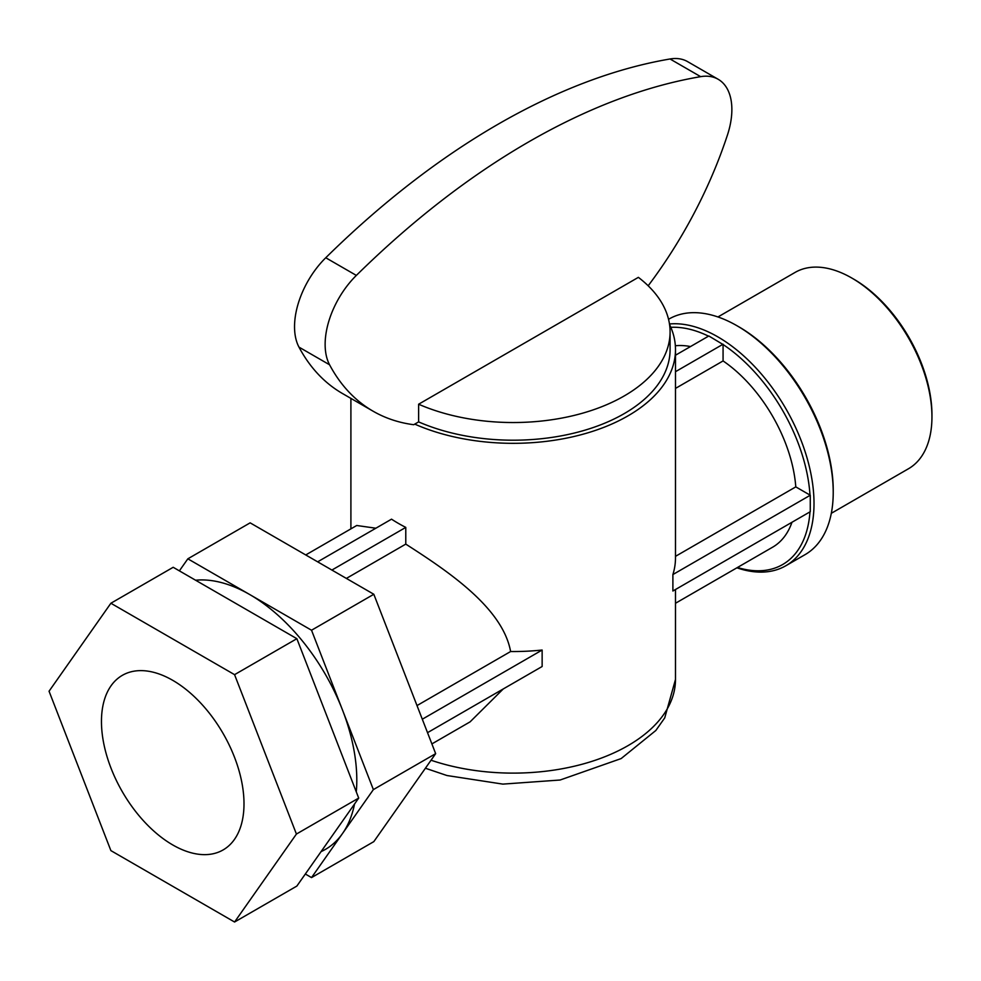<?xml version="1.0" encoding="UTF-8"?>
<svg xmlns="http://www.w3.org/2000/svg" width="981" height="981" viewBox="0 0 981 981"><rect width="100%" height="100%" fill="white"/><g stroke="black" fill="none" stroke-linecap="round" stroke-linejoin="round"><path stroke-width="1.47" d="M669.557 324.503A162.294 93.698 180 0 1 675.492 349.628L675.492 557.833A162.294 93.698 0 0 1 672.892 574.547L672.892 591.003L810.269 511.702L810.269 495.233L795.787 486.883A113.367 65.457 -120 0 0 723.071 360.934L675.492 388.402M422.308 719.22L542.137 650.035L542.137 666.504L427.52 732.672M417.011 705.572L510.611 651.531A162.294 93.698 0 0 0 542.137 650.035M672.892 574.547L810.269 495.233M675.492 556.337L795.787 486.883M690.526 346.551A113.367 65.457 -120 0 0 675.357 345.753M670.832 327.323A133.391 77.008 60 0 1 708.527 336.152M723.071 360.934L723.071 344.527A133.391 77.008 60 0 1 809.999 495.086M675.492 603.266L772.623 547.19A113.367 65.457 -120 0 0 791.974 522.26M809.975 511.861A133.391 77.008 60 0 1 737.479 567.484M675.492 349.628A162.294 93.698 180 0 1 585.191 433.602A162.294 93.698 180 0 1 414.755 424.123L413.737 424.712A310.83 179.462 -60 0 1 373.087 411.198A310.83 179.462 -60 0 1 329.579 364.785A66.156 38.198 -60 0 1 356.348 275.416L325.753 257.758A66.156 38.198 120 0 0 298.972 347.115A310.83 179.462 120 0 0 342.479 393.528L373.087 411.198M431.885 743.917L470.095 721.857L503.253 688.956M375.858 528.219L356.728 525.497L305.729 554.952M317.648 561.831L391.529 519.17A162.294 93.698 0 0 0 405.778 527.398L405.778 544.112L346.379 578.41M510.611 651.531C502.603 607.398 447.005 570.635 405.778 544.112M187.849 558.814L250.143 522.848L373.822 594.265L435.662 753.653L373.822 841.624L311.529 877.59L373.369 789.607L311.529 630.231L187.849 558.814L179.376 570.856M723.071 344.527L708.822 335.98L675.492 355.22M405.778 527.398L331.897 570.059M723.071 344.221L675.492 371.689M305.336 874.01L311.529 877.59M435.662 753.653L373.369 789.607M373.822 594.265L311.529 630.231M358.703 798.08L296.863 886.064L234.569 922.017L110.89 850.613L49.05 691.225L110.89 603.241L173.183 567.288L296.863 638.692L327.789 718.386L358.703 798.08L296.421 834.046L234.569 922.017M110.89 603.241L234.569 674.658L296.863 638.692M234.569 674.658L296.421 834.046M670.084 331.958L670.084 349.628A156.886 90.583 180 0 1 583.119 430.708A156.886 90.583 180 0 1 418.617 421.891L418.617 404.221A156.886 90.583 0 0 0 583.119 413.038A156.886 90.583 0 0 0 670.084 331.958A156.886 90.583 0 0 0 638.373 277.353L418.617 404.221M648.171 285.79A310.83 179.462 120 0 0 727.424 135.096A66.156 38.198 120 0 0 718.166 79.277A66.156 38.198 120 0 0 700.642 76.653A731.998 422.627 120 0 0 356.348 275.416M418.617 421.891L414.755 424.123M700.642 76.653L670.035 58.983A731.998 422.627 120 0 0 325.753 257.758M670.035 58.983A66.156 38.198 -60 0 1 687.558 61.607L718.166 79.277M736.903 567.815A136.04 78.541 -120 0 0 785.842 565.743A136.04 78.541 -120 0 0 814.009 503.474A136.04 78.541 -120 0 0 765.793 379.353A136.04 78.541 -120 0 0 669.483 323.988M668.552 319.291L669.005 319.033A136.04 78.541 60 0 1 737.025 325.766A136.04 78.541 60 0 1 833.225 492.376A136.04 78.541 60 0 1 805.045 554.657L785.842 565.743M833.225 492.376L833.225 490.218A133.391 77.008 -120 0 0 738.901 326.845L737.025 325.766M931.95 416.864L931.95 414.705A110.718 63.924 -120 0 0 853.666 279.107L851.79 278.028A113.367 65.457 60 0 1 931.95 416.864A113.367 65.457 60 0 1 908.467 468.759L831.312 513.308M717.945 316.961L795.101 272.411A113.367 65.457 60 0 1 851.79 278.028M243.999 803.782A100.798 58.198 -120 0 0 200.014 702.347A100.798 58.198 -120 0 0 122.331 675.345A100.798 58.198 -120 0 0 122.331 791.728A100.798 58.198 -120 0 0 223.128 849.926A100.798 58.198 -120 0 0 243.999 803.782M675.492 589.507L675.492 679.416A162.294 93.698 180 0 1 593.836 760.729A162.294 93.698 180 0 1 431.039 760.226M356.287 791.839A151.479 87.456 -120 0 0 342.455 709.913A151.479 87.456 -120 0 0 249.689 594.523A151.479 87.456 -120 0 0 195.587 580.225M321.057 851.631A151.479 87.456 -120 0 0 342.455 833.605A151.479 87.456 -120 0 0 354.546 804.003M329.579 364.785L298.972 347.115M350.904 398.384L350.904 528.869M675.492 679.416L664.738 717.884L655.848 730.477L621.145 758.571L560.102 780.018L502.861 784.113L446.931 775.517L425.411 768.233"/></g></svg>
